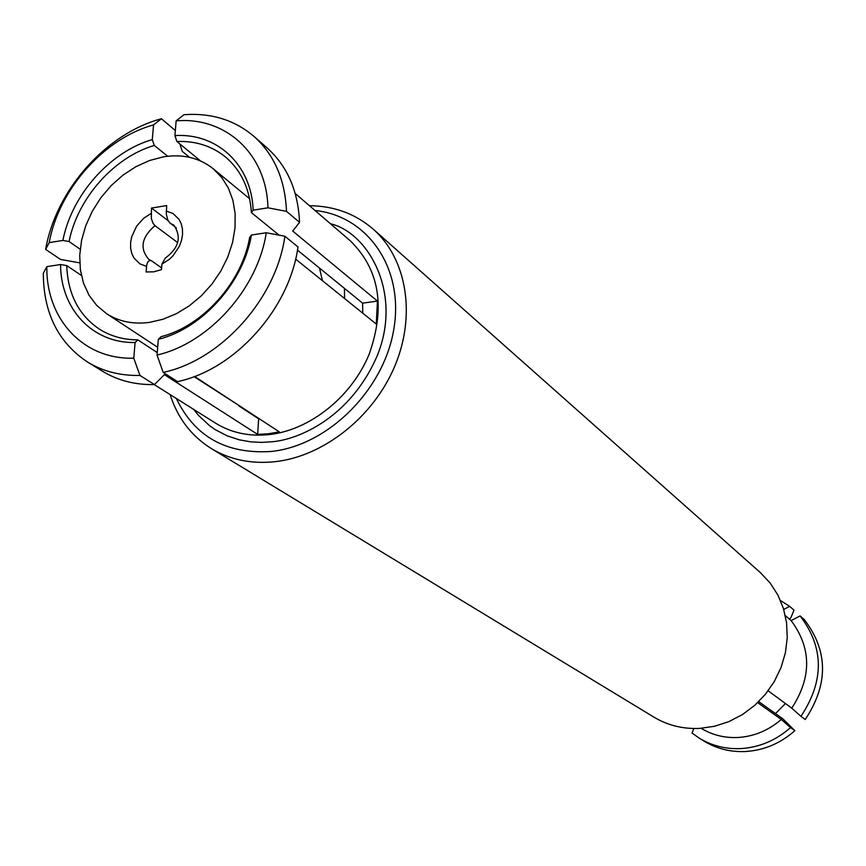 <?xml version="1.0" encoding="UTF-8"?>
<svg xmlns="http://www.w3.org/2000/svg" width="866" height="866" viewBox="0 0 866 866"><rect width="100%" height="100%" fill="white"/><g stroke="black" fill="none" stroke-linecap="round" stroke-linejoin="round"><path stroke-width="1.3" d="M344.56 298.521L344.452 288.378L297.471 250.133M259.41 418.863L258.674 418.852L257.635 434.396L164.388 374.653L154.484 384.58C135.02 384.948 117.668 380.488 102.437 371.2L87.542 362.042C58.249 342.59 43.495 312.994 43.3 273.266L46.851 266.641L60.566 264.531L66.758 265.613C67.764 293.758 78.568 314.878 99.146 328.983C110.437 336.181 123.34 339.818 137.867 339.883L135.096 342.525L133.765 358.167C83.147 359.834 45.941 318.775 46.851 266.641M194.081 376.634L239.687 405.959M238.94 405.948L258.674 418.852M775.481 713.573L785.43 703.528M309.465 205.718C334.146 205.946 355.417 213.772 373.278 229.209C406.684 258.642 416.286 314.726 394.928 365.798C373.657 416.882 323.754 456.414 274.879 461.708C251.172 464.122 230.02 459.759 211.423 448.631C191.408 436.118 177.649 418.116 170.137 394.604M211.423 448.631L653.927 717.135C667.794 725.437 683.112 729.183 699.89 728.382L714.547 726.271L728.847 721.638L742.368 714.612L754.697 705.379L765.468 694.229L774.334 681.488L781.035 667.545L785.386 652.823L787.248 637.766L786.577 622.827L783.427 608.441L777.885 595.05L770.155 583.024L760.467 572.697L373.278 229.209M701.114 728.306C712.274 735.05 724.582 738.113 738.048 737.496C754.145 736.446 768.564 730.428 781.316 719.451L757.663 702.651M693.828 728.501L692.064 733.08L699.273 738.168C711.841 745.778 725.708 749.252 740.885 748.592C759.428 747.401 775.979 740.408 790.539 727.592L781.316 719.451M699.273 738.168L704.123 741.144C716.626 748.722 730.428 752.186 745.518 751.526C763.964 750.357 780.418 743.418 794.891 730.677L790.539 727.592M794.891 730.677L782.821 718.812L758.713 701.633M768.153 690.797L791.751 708.172C811.81 677.299 811.604 648.104 791.123 620.586L785.321 615.618M791.751 708.172L800.953 716.344C824.41 680.86 824.129 647.4 800.108 615.932L791.123 620.586M800.953 716.344L805.25 719.494C828.567 684.237 828.264 650.951 804.362 619.655L800.108 615.932M783.719 609.426L789.695 606.373L793.981 610.129L790.983 617.501L789.446 619.158M780.504 600.56L789.695 606.373M315.018 210.481C367.79 215.926 404.292 268.308 393.824 329.167C383.93 390.014 328.008 445.535 271.415 451.446C226.427 454.423 194.731 436.767 176.339 398.49M60.566 264.531C60.577 308.837 92.251 343.337 135.096 342.525M154.484 384.58L139.956 375.443L133.765 358.167M139.956 375.443C120.342 375.855 102.87 371.384 87.542 362.042M153.542 124.899L152.297 139.588L154.278 145.445C113.879 157.255 77.583 198.303 69.053 241.549L62.882 240.445L49.21 242.621C58.834 189.416 103.768 138.549 153.542 124.899L161.433 118.75L175.343 130.549M179.803 143.875L182.304 151.388L189.567 157.331M79.737 262.853L60.577 259.454L45.649 249.397C55.846 190.195 105.955 133.44 161.433 118.75M152.297 139.588C109.852 151.821 71.672 195.012 62.882 240.445M45.649 249.397L49.21 242.621M176.134 120.861C225.496 116.531 266.76 153.802 267.94 207.808L253.153 210.167L251.389 212.603C249.841 189.091 241.311 170.645 225.809 157.255C212.138 146.062 195.835 140.801 176.902 141.494L174.932 135.605L176.134 120.861L183.917 114.723C211.196 112.721 234.545 119.952 253.976 136.406L267.118 147.934C287.328 166.099 298.131 190.888 299.539 222.302L292.73 231.07L377.446 301.097L376.277 324.068L295.631 259.107M253.153 210.167C251.551 164.529 216.911 132.812 174.932 135.605M267.94 207.808L286.494 211.358L299.539 222.302M253.976 136.406C274.305 154.689 285.141 179.673 286.494 211.358M158.326 339.342L161.054 336.69C202.915 326.071 241.906 282.511 249.657 237.425L251.421 235.043L266.263 232.748C257.906 288.605 208.912 343.261 157.049 355.038L158.326 339.342C202.352 328.43 243.508 282.468 251.421 235.043M157.049 355.038L163.176 372.412L177.53 381.625C235.065 369.544 289.634 308.783 297.991 246.951L284.882 236.234L266.263 232.748M284.882 236.234C276.33 298.662 221.187 360.104 163.176 372.412M194.569 376.45L279.307 431.874L268.417 433.758L257.635 434.396M176.902 141.494L200.544 160.935M167.701 156.259L154.278 145.445M377.446 301.097L362.605 303.154L362.746 313.178M279.079 235.151L251.389 212.603M362.605 303.154L344.452 288.378M137.867 339.883L157.244 352.559M69.053 241.549L80.181 249.235M81.372 275.453L66.758 265.613M150.597 260.46L148.725 259.335C139.469 248.466 141.548 237.241 154.982 225.647L152.979 223.168L151.344 218.503L151.485 208.056L166.694 205.578L166.272 213.999L167.787 219.888L169.66 222.757L176.372 227.899M151.02 213.501L143.745 218.21L136.644 226.123L131.654 236.873L130.593 242.707L130.658 248.39L131.816 253.543L133.905 257.906L139.87 263.849L146.571 266.414C147.144 261.846 148.779 259.952 151.463 260.72L161.596 267.93M154.982 225.647L177.357 242.35M146.571 266.414L146.105 271.956L153.683 271.837L161.455 269.651L161.91 264.087L169.281 259.367L173.016 255.795L179.414 246.182L181.503 240.477L182.542 234.578L182.423 228.862L181.2 223.699L179.046 219.358L172.994 213.501L166.25 211.044M170.191 223.222L173.904 225.192C181.773 237.046 178.894 248.033 165.265 258.133L161.91 264.087M151.485 208.056L168.188 220.711M149.493 322.39C133.169 324.512 118.837 321.589 106.486 313.622L96.732 305.449L88.992 295.165L83.482 283.117L80.365 269.716L79.715 255.373L81.534 240.564L85.756 225.734L92.229 211.369L100.748 197.892L111.064 185.714L122.842 175.235L135.735 166.759L149.331 160.578L163.219 156.887C182.639 153.769 199.332 157.742 213.296 168.805L221.804 177.552L228.418 188.182L232.922 200.382L235.141 213.794L235.022 228.029L232.521 242.632L227.726 257.17L220.765 271.166L211.856 284.2L201.28 295.858L189.373 305.774L176.491 313.644L163.057 319.24L149.493 322.39M319.489 268.049L322.444 280.703M193.605 409.347L198.574 415.485L209.529 425.639L215.342 429.698L227.282 435.89L239.233 439.82L250.815 441.866L261.803 442.396L272.043 441.757C299.095 439.625 350.762 417.076 377.089 356.023C403.101 292.925 367.888 232.434 330.487 223.785M154.213 384.591L215.569 423.149C231.33 432.903 249.343 436.691 269.607 434.537C310.364 429.893 351.769 396.671 369.23 354.053C385.76 307.029 379.405 269.239 350.156 240.683L295.198 193.454M150.89 260.514L148.725 259.335M157.677 347.298L106.486 313.622M249.635 198.747L213.296 168.805"/></g></svg>
